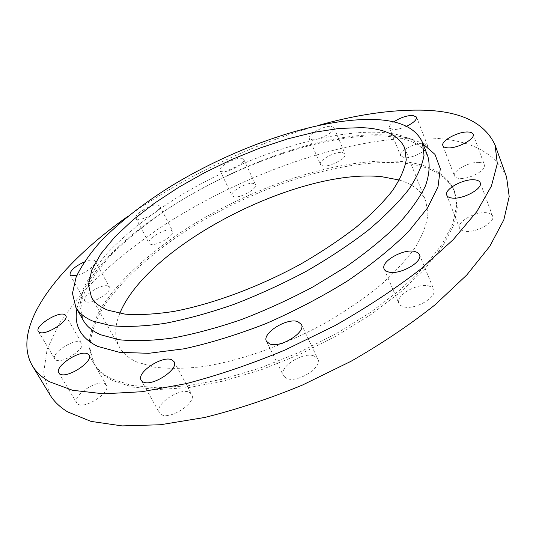 <?xml version="1.0" encoding="UTF-8"?>
<svg xmlns="http://www.w3.org/2000/svg" width="536" height="536" viewBox="0 0 536 536"><rect width="100%" height="100%" fill="white"/><g stroke="black" fill="none" stroke-linecap="round" stroke-linejoin="round"><path stroke-width="0.4" stroke-dasharray="2.68 2.01" d="M80.46 342.142L81.707 343.221C85.907 348.601 62.176 364.091 55.851 359.998L54.766 359.02C50.706 353.519 73.901 338.377 80.46 342.142M104.915 383.843L106.383 385.19C111.434 391.816 85.345 409.377 78.001 404.164L76.742 402.958C71.837 396.184 97.284 379.046 104.915 383.843M189.429 392.339L191.7 394.362C197.235 402.214 170.388 420.244 161.363 414.583L159.38 412.733C153.986 404.734 180.089 387.153 189.429 392.339M314.049 355.904L317.788 358.912C322.94 367.207 297.44 383.387 286.794 378.456L283.423 375.635C278.378 367.247 303.088 351.442 314.049 355.904M428.552 285.889L431.855 287.216L433.711 289.413C437.838 296.944 414.924 310.297 403.662 306.847L400.627 305.527L398.898 303.463C394.851 295.899 417.015 282.827 428.552 285.889M487.003 212.826C490.025 213.234 491.887 214.3 492.584 216.015C495.78 222.199 475.486 233.328 464.759 231.23C461.938 230.781 460.196 229.75 459.533 228.135C456.411 221.931 476.048 211.023 487.003 212.826M479.418 162.475C482.172 162.703 483.834 163.527 484.417 164.947C487.05 169.952 468.792 179.788 459.211 178.495L456.082 177.691L454.495 176.069C451.928 171.058 469.65 161.41 479.418 162.475M423.433 143.326L427.433 145.189C429.812 149.403 412.767 158.683 404.405 157.691L400.627 155.862C398.315 151.628 414.911 142.529 423.433 143.326M406.496 126.302C401.377 128.546 396.942 129.645 393.183 129.585L389.451 127.95C388.962 126.342 390.369 124.332 393.679 121.927M341.995 152.385L345.03 153.845C347.375 157.651 330.658 166.977 323.335 165.925L320.474 164.498C318.196 160.666 334.518 151.507 341.995 152.385M330.94 126.315L333.928 127.615C336.179 131.166 319.242 140.519 311.952 139.729L309.138 138.442C306.961 134.864 323.489 125.692 330.94 126.315M253.24 183.366L255.498 184.585C258.004 188.297 240.724 198.266 234.152 196.873L232.041 195.68C229.609 191.928 246.513 182.14 253.24 183.366M241.535 158.294L243.753 159.4C246.151 162.857 228.638 172.833 222.125 171.688L220.048 170.609C217.737 167.111 234.862 157.323 241.535 158.294M108.131 286.043L109.498 287.075C112.915 291.544 91.917 304.683 85.934 301.748L84.715 300.783C81.405 296.227 101.954 283.356 108.131 286.043M84.206 261.957C88.474 260.215 91.689 259.618 93.86 260.168L95.187 261.119C97.465 264.134 85.7 273.38 76.789 275.464M170.91 230.071L172.619 231.163C175.473 235.09 156.74 246.319 150.629 244.302L149.062 243.257C146.301 239.27 164.632 228.256 170.91 230.071M158.12 205.067L159.795 206.059C162.522 209.717 143.514 220.946 137.484 219.184L135.95 218.232C133.323 214.507 151.923 203.506 158.12 205.067M128.111 216.196C183.821 176.773 252.892 143.829 318.592 125.344M49.935 394.771L43.557 373.425L47.134 349.204L59.302 323.422L78.665 297.145C102.121 270.915 132.573 245.743 167.299 223.023C249.146 171.111 352.996 135.219 430.455 138.02C470.072 139.548 495.445 152.532 506.56 176.967M399.34 180.049C412.693 184.029 421.517 191.044 425.818 201.087L427.929 214.099C426.797 223.988 422.716 234.895 415.675 246.808C406.904 259.156 395.313 271.819 380.902 284.804C365.036 297.735 347.201 310.076 327.409 321.821C286.68 344.467 241.12 360.695 202.91 366.611C184.518 368.735 168.304 368.902 154.268 367.12L136.874 362.028C128.7 358.276 122.905 353.331 119.495 347.194C114.389 337.533 114.496 326.263 119.809 313.379M111.528 378.845C103.193 374.604 97.177 369.244 93.478 362.772L88.862 346.357C89.566 334.116 93.746 321.144 101.418 307.456C119.267 279.839 150.636 251.719 188.357 227.452C254.982 185.556 340.018 157.329 399.581 161.336C428.063 163.386 446.3 173.168 454.293 190.669L456.618 205.998L452.612 224.169L441.858 244.691L424.271 266.895L400.158 289.862L370.289 312.562L335.898 333.854L298.579 352.655L260.201 368.004L222.654 379.2L187.721 385.833L156.894 387.816L131.266 385.344L111.528 378.845M112.473 380.486C104.125 376.225 98.101 370.845 94.39 364.353L89.746 347.891C90.43 335.623 94.591 322.632 102.235 308.917C120.044 281.259 151.366 253.119 189.061 228.845C255.632 186.937 340.635 158.77 400.204 162.877C428.686 164.981 446.937 174.816 454.95 192.37L457.295 207.74L453.309 225.944L442.582 246.506L425.028 268.73L400.948 291.718L371.113 314.424L336.755 335.717L299.47 354.504L261.119 369.833L223.592 380.995L188.679 387.595L157.852 389.538L132.225 387.026L112.473 380.486M427.808 156.217C420.887 141.316 404.372 133.337 378.275 132.278C322.806 130.302 241.662 157.979 177.45 197.382C149.872 214.742 126.751 233.066 108.078 252.349C96.949 265.072 88.648 277.42 83.167 289.4L79.73 306.103L83.368 320.508L81.385 315.664C80.192 311.108 80.949 304.059 83.663 294.512C89.499 281.815 98.838 268.395 111.682 254.265C126.107 240.162 142.744 226.427 161.584 213.047C229.066 167.111 322.009 133.491 382.959 135.963C402.804 137.29 416.358 141.839 423.634 149.604L427.808 156.217M76.876 309.138C91.83 231.639 281.748 128.941 385.806 134.998C400.955 135.702 413.37 138.71 423.065 144.017M65.714 315.536L81.707 343.221M89.01 355.107L106.383 385.19M174.046 361.706L191.7 394.362M301.379 324.36L317.788 358.912M419.447 254.587L433.711 289.413M480.209 182.722L492.584 216.015M473.134 134.214L484.417 164.947M416.512 117.029L427.433 145.189M333.928 127.615L345.03 153.845M243.753 159.4L255.498 184.585M95.187 261.119L109.498 287.075M159.795 206.059L172.619 231.163M404.667 147.869L425.818 201.087M93.478 362.772L94.39 364.353M454.293 190.669L454.95 192.37M91.448 297.266L119.495 347.194M135.95 218.232L149.062 243.257M70.062 274.868L84.715 300.783M220.048 170.609L232.041 195.68M309.138 138.442L320.474 164.498M389.451 127.95L400.627 155.862M442.904 145.671L454.495 176.069M446.776 195.225L459.533 228.135M384.165 268.998L398.898 303.463M266.472 341.332L283.423 375.635M141.149 380.198L159.38 412.733M58.846 372.929L76.742 402.958M38.344 331.369L54.766 359.02"/><path stroke-width="0.8" d="M64.508 314.538L65.714 315.536C69.734 320.575 45.56 336.032 39.389 332.28L38.344 331.369C34.472 326.203 58.082 311.101 64.508 314.538M87.589 353.854L89.01 355.107C93.854 361.331 67.234 378.872 60.066 374.054L58.846 372.929C54.169 366.55 80.119 349.452 87.589 353.854M171.835 359.817L174.046 361.706C179.359 369.11 151.943 387.133 143.079 381.92L141.149 380.198C135.997 372.647 162.643 355.087 171.835 359.817M297.715 321.573L301.379 324.36C306.337 332.193 280.321 348.42 269.776 343.951L266.472 341.332C261.648 333.399 286.834 317.58 297.715 321.573M414.355 251.344L417.638 252.53L419.447 254.587C423.42 261.689 400.091 275.115 388.868 272.107L385.846 270.928L384.165 268.998C380.292 261.849 402.838 248.731 414.355 251.344M474.682 179.835C477.703 180.136 479.546 181.101 480.209 182.722C483.284 188.545 462.668 199.747 451.949 198.039C449.128 197.69 447.406 196.752 446.776 195.225C443.781 189.382 463.727 178.421 474.682 179.835M468.176 132.003C470.93 132.137 472.585 132.874 473.134 134.214C475.667 138.911 457.141 148.807 447.573 147.842C444.981 147.668 443.426 146.938 442.904 145.671C440.445 140.961 458.414 131.266 468.176 132.003M393.679 121.927C400.024 117.806 406.315 115.622 412.553 115.367L416.512 117.029C416.908 119.742 413.564 122.838 406.496 126.302M76.789 275.464L71.248 275.765L70.062 274.868C69.807 270.921 74.524 266.613 84.206 261.957M92.855 321.111C84.775 317.707 79.12 313.131 75.877 307.389L72.467 293.346L76.159 276.958C81.814 265.173 90.289 252.992 101.592 240.416C120.513 221.321 143.862 203.111 171.634 185.791C236.289 146.442 317.654 118.315 373.076 119.461C399.153 120.124 415.574 127.689 422.335 142.141L424.016 155.299C422.288 165.463 417.209 176.853 408.774 189.456C398.375 202.615 384.768 216.269 367.957 230.426C349.499 244.61 328.843 258.278 306.009 271.43C282.345 283.966 258.218 294.994 233.609 304.508C209.295 312.917 186.32 319.221 164.686 323.416C144.285 326.33 126.503 327.114 111.334 325.767L92.855 321.111M318.592 125.344C355.355 114.959 389.062 109.887 419.708 110.121C459.312 110.423 484.437 122.067 495.083 145.048L497.308 163.668L491.425 186.066L476.759 211.72L453.061 239.793L420.68 269.119C395.099 288.891 366.457 307.758 334.745 325.727L285.252 349.914C251.324 364.018 218.32 375.254 186.24 383.622L141.819 391.722L103.488 393.813L72.521 390.268L49.547 381.773C41.828 377.331 36.1 371.997 32.354 365.76C9.802 326.618 59.576 264.429 128.111 216.196M495.083 145.048L506.56 176.967L509.2 196.558L503.84 219.84L489.803 246.259L466.843 274.914L435.286 304.622C410.288 324.521 382.222 343.395 351.087 361.244L302.405 385.076C268.951 398.844 236.336 409.651 204.551 417.497L160.411 424.747L122.141 425.906L91.02 421.397L67.724 411.929C59.831 407.099 53.902 401.377 49.935 394.771L32.354 365.76M119.809 313.379C147.487 245.019 298.445 167.701 381.893 176.726L399.34 180.049M361.686 127.655C384.426 128.506 398.757 135.239 404.667 147.869L406.248 159.741C404.714 168.907 400.164 179.158 392.6 190.494C383.274 202.32 371.1 214.581 356.065 227.284C339.563 240.007 321.104 252.282 300.696 264.101C258.781 287.015 212.29 304.207 173.744 311.443C155.232 314.264 139.012 315.161 125.082 314.143L107.991 310.217C100.031 307.108 94.517 302.786 91.448 297.266L88.46 284.67L91.817 269.943L100.862 253.816L114.838 236.946L132.975 219.914L154.495 203.224L178.649 187.319L204.732 172.592L232.034 159.4L259.873 148.07L287.531 138.924L314.264 132.271L339.275 128.426L361.686 127.655M75.877 307.389L83.368 320.508C86.705 326.417 92.447 331.168 100.587 334.745L119.166 339.744C134.369 341.325 152.15 340.762 172.518 338.049C194.106 334.049 216.993 327.918 241.193 319.657C265.662 310.264 289.641 299.322 313.125 286.834L345.928 266.848C365.994 252.811 383.267 238.755 397.732 224.671C410.328 210.876 419.561 197.958 425.437 185.932C429.376 174.609 430.167 164.706 427.808 156.217L422.335 142.141M423.065 144.017L434.991 154.415L440.291 168.746L438.019 186.769L427.52 207.975L408.579 231.539C391.876 248.081 371.548 264.529 347.589 280.877C322.009 296.71 294.941 310.887 266.385 323.416C237.77 334.585 210.36 343.04 184.156 348.789L148.767 353.304L119.608 352.36L97.719 346.423C80.862 338.075 73.914 325.647 76.876 309.138"/></g></svg>
